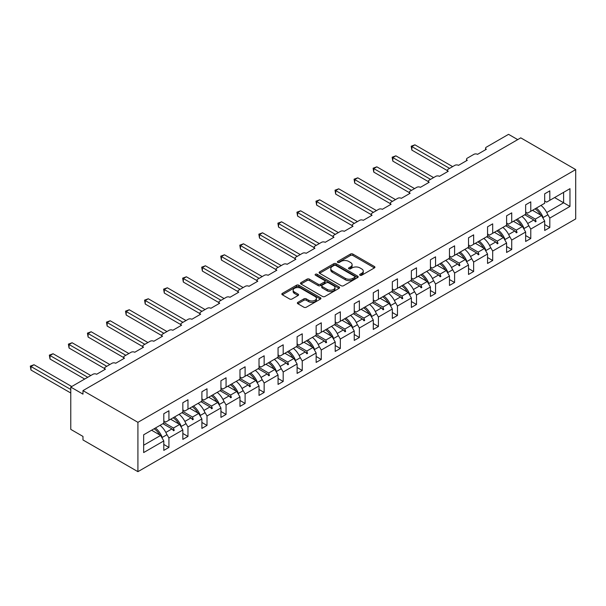 <?xml version="1.0" encoding="UTF-8"?>
<svg xmlns="http://www.w3.org/2000/svg" width="606" height="606" viewBox="0 0 606 606"><rect width="100%" height="100%" fill="white"/><g stroke="black" fill="none" stroke-linecap="round" stroke-linejoin="round"><path stroke-width="0.91" d="M360.017 275.253A1.189 0.682 0 0 0 361.691 275.253L374.425 267.897A1.697 0.977 0 0 0 374.925 267.208A1.697 0.977 0 0 0 374.425 266.519L352.859 254.065A1.697 0.977 0 0 0 350.457 254.065L337.724 261.413A1.189 0.682 0 0 0 337.383 261.898A1.189 0.682 0 0 0 337.724 262.383A1.189 0.682 0 0 0 339.405 262.383L341.049 261.428A5.424 3.128 0 0 1 348.723 261.428L350.518 262.466A5.424 3.128 0 0 1 352.109 264.678A5.424 3.128 0 0 1 350.518 266.898L348.874 267.844A1.189 0.682 0 0 0 348.526 268.329A1.189 0.682 0 0 0 348.874 268.814A1.189 0.682 0 0 0 350.548 268.814L352.2 267.867A5.424 3.128 0 0 1 359.866 267.867L361.661 268.905A5.424 3.128 0 0 1 363.252 271.117A5.424 3.128 0 0 1 361.661 273.329L360.017 274.283A1.189 0.682 0 0 0 359.669 274.768A1.189 0.682 0 0 0 360.017 275.253L360.017 274.283M297.857 302.356A1.697 0.977 0 0 0 297.357 303.045A1.697 0.977 0 0 0 297.857 303.735L303.901 307.227A1.697 0.977 0 0 0 306.303 307.227L320.438 299.069A1.697 0.977 0 0 0 320.938 298.372A1.697 0.977 0 0 0 320.438 297.682L298.872 285.229A1.697 0.977 0 0 0 296.478 285.229L282.335 293.395A1.697 0.977 0 0 0 281.835 294.084A1.697 0.977 0 0 0 282.335 294.774L289.645 299A1.697 0.977 0 0 0 292.039 299L298.091 295.501A1.697 0.977 0 0 0 298.591 294.811A1.697 0.977 0 0 0 298.091 294.122L294.471 292.024A4.53 2.621 0 0 1 293.137 290.176A4.53 2.621 0 0 1 295.94 287.759A4.53 2.621 0 0 1 300.879 288.327L315.082 296.523A4.53 2.621 0 0 1 316.408 298.372A4.53 2.621 0 0 1 313.605 300.796A4.53 2.621 0 0 1 308.666 300.228L306.303 298.856A1.697 0.977 0 0 0 303.901 298.856L297.857 302.356L297.857 303.735M575.7 169.574L137.918 422.329L137.918 471.665L575.7 218.917L575.7 169.574L520.766 137.857L82.977 390.612L82.977 394.135L70.773 387.082L92.991 374.258A2.591 1.492 180 0 1 96.649 374.258L105.444 369.183A2.591 1.492 0 0 1 104.679 368.13A2.591 1.492 0 0 1 105.444 367.069L112.034 363.259A2.591 1.492 180 0 1 115.693 363.259L124.488 358.191A2.591 1.492 0 0 1 123.73 357.131A2.591 1.492 0 0 1 124.488 356.07L131.078 352.268A2.591 1.492 180 0 1 134.744 352.268L143.531 347.193A2.591 1.492 0 0 1 142.774 346.132A2.591 1.492 0 0 1 143.531 345.079L150.121 341.269A2.591 1.492 180 0 1 153.788 341.269L162.575 336.194A2.591 1.492 0 0 1 161.817 335.141A2.591 1.492 0 0 1 162.575 334.08L169.165 330.278A2.591 1.492 180 0 1 172.831 330.278L181.618 325.202A2.591 1.492 0 0 1 180.861 324.142A2.591 1.492 0 0 1 181.618 323.089L188.208 319.279A2.591 1.492 180 0 1 191.875 319.279L200.662 314.203A2.591 1.492 0 0 1 199.904 313.15A2.591 1.492 0 0 1 200.662 312.09L207.26 308.287A2.591 1.492 180 0 1 210.918 308.287L219.713 303.212A2.591 1.492 0 0 1 218.948 302.152A2.591 1.492 0 0 1 219.713 301.099L226.303 297.288A2.591 1.492 180 0 1 229.962 297.288L238.756 292.213A2.591 1.492 0 0 1 237.999 291.16A2.591 1.492 0 0 1 238.756 290.1L245.347 286.297A2.591 1.492 180 0 1 249.005 286.297L257.8 281.222A2.591 1.492 0 0 1 257.042 280.161A2.591 1.492 0 0 1 257.8 279.108L264.39 275.298A2.591 1.492 180 0 1 268.057 275.298L276.844 270.223A2.591 1.492 0 0 1 276.086 269.17A2.591 1.492 0 0 1 276.844 268.11L283.434 264.307A2.591 1.492 180 0 1 287.1 264.307L295.887 259.232A2.591 1.492 0 0 1 295.13 258.171A2.591 1.492 0 0 1 295.887 257.118L302.477 253.308A2.591 1.492 180 0 1 306.144 253.308L314.931 248.233A2.591 1.492 0 0 1 314.173 247.18A2.591 1.492 0 0 1 314.931 246.119L321.528 242.317A2.591 1.492 180 0 1 325.187 242.317L333.974 237.241A2.591 1.492 0 0 1 333.217 236.181A2.591 1.492 0 0 1 333.974 235.128L340.572 231.318A2.591 1.492 180 0 1 344.231 231.318L353.025 226.243A2.591 1.492 0 0 1 352.268 225.19A2.591 1.492 0 0 1 353.025 224.129L359.616 220.326A2.591 1.492 180 0 1 363.274 220.326L372.069 215.251A2.591 1.492 0 0 1 371.311 214.191A2.591 1.492 0 0 1 372.069 213.13L378.659 209.328A2.591 1.492 180 0 1 382.325 209.328L391.112 204.252A2.591 1.492 0 0 1 390.355 203.192A2.591 1.492 0 0 1 391.112 202.139L397.703 198.329A2.591 1.492 180 0 1 401.369 198.329L410.156 193.253A2.591 1.492 0 0 1 409.398 192.2A2.591 1.492 0 0 1 410.156 191.14L416.746 187.337A2.591 1.492 180 0 1 420.412 187.337L429.2 182.262A2.591 1.492 0 0 1 428.442 181.202A2.591 1.492 0 0 1 429.2 180.149L435.797 176.338A2.591 1.492 180 0 1 439.456 176.338L448.243 171.263A2.591 1.492 0 0 1 447.486 170.21A2.591 1.492 0 0 1 448.243 169.15L454.841 165.347A2.591 1.492 180 0 1 458.5 165.347L467.294 160.272A2.591 1.492 0 0 1 466.529 159.211A2.591 1.492 0 0 1 467.294 158.158L473.884 154.348A2.591 1.492 180 0 1 477.543 154.348L486.338 149.273A2.591 1.492 0 0 1 485.58 148.22A2.591 1.492 0 0 1 486.338 147.16L508.555 134.335L517.713 139.622M137.918 422.329L82.977 390.612M341.17 285.714A1.697 0.977 0 0 0 343.572 285.714L357.707 277.548A1.697 0.977 0 0 0 358.207 276.859A1.697 0.977 0 0 0 357.707 276.169L336.141 263.716A1.697 0.977 0 0 0 333.739 263.716L319.604 271.874A1.697 0.977 0 0 0 319.104 272.571A1.697 0.977 0 0 0 319.604 273.261L341.17 285.714M315.946 275.503A1.189 0.682 0 0 1 317.143 275.677L339.049 288.32L324.937 296.47A1.697 0.977 0 0 1 322.536 296.47L300.97 284.017L300.97 282.638A1.697 0.977 0 0 0 300.47 283.328A1.697 0.977 0 0 0 300.97 284.017M300.97 282.638L307.022 279.139A1.697 0.977 0 0 1 309.416 279.139L318.165 284.191A1.697 0.977 0 0 0 320.559 284.191L324.574 281.873A1.697 0.977 0 0 0 325.074 281.184A1.697 0.977 0 0 0 324.574 280.487L315.468 275.23A1.189 0.682 0 0 1 315.12 274.745A1.189 0.682 0 0 1 315.855 274.117A1.189 0.682 0 0 1 317.143 274.26L339.072 286.926A1.697 0.977 0 0 1 339.572 287.615A1.697 0.977 0 0 1 339.072 288.305L339.072 286.926M163.794 420.92L165.749 422.049L168.922 420.216L168.922 410.77L163.794 413.731L163.794 423.177L143.652 434.805L143.652 452.568L163.794 440.933L160.62 435.441L151.591 430.222M163.794 444.463L168.922 447.417L168.922 437.979L182.838 429.942L179.664 424.442L170.634 419.223M166.4 433.608L168.922 437.979M182.838 409.921L184.792 411.05L187.966 409.217L187.966 399.771L182.838 402.732L182.838 412.178L168.922 420.216M182.838 433.464L187.966 436.426L187.966 426.98L201.889 418.943L198.715 413.451L189.678 408.232M185.444 422.609L187.966 426.98M201.889 398.93L203.836 400.058L207.01 398.225L207.01 388.779L201.889 391.741L201.889 401.18L187.966 409.217M201.889 422.473L207.01 425.427L207.01 415.981L220.932 407.952L217.759 402.452L208.722 397.233M204.487 411.618L207.01 415.981M220.932 387.931L222.887 389.06L226.061 387.226L226.061 377.78L220.932 380.742L220.932 390.188L207.01 398.225M220.932 411.474L226.061 414.436L226.061 404.99L239.976 396.953L236.802 391.453L227.765 386.242M223.538 400.619L226.061 404.99M239.976 376.94L241.93 378.068L245.104 376.235L245.104 366.789L239.976 369.751L239.976 379.189L226.061 387.226M239.976 400.475L245.104 403.437L245.104 393.991L259.02 385.961L255.846 380.462L246.809 375.243M242.582 389.628L245.104 393.991M259.02 365.941L260.974 367.069L264.148 365.236L264.148 355.79L259.02 358.752L259.02 368.198L245.104 376.235M259.02 389.484L264.148 392.446L264.148 383L278.063 374.962L274.889 369.463L265.86 364.251M261.625 378.629L264.148 383M278.063 354.949L280.017 356.07L283.191 354.245L283.191 344.799L278.063 347.753L278.063 357.199L264.148 365.236M278.063 378.485L283.191 381.447L283.191 372.001L297.107 363.971L293.933 358.472L284.903 353.253M280.669 367.637L283.191 372.001M297.107 343.95L299.061 345.079L302.235 343.246L302.235 333.8L297.107 336.762L297.107 346.208L283.191 354.245M297.107 367.494L302.235 370.455L302.235 361.009L316.15 352.972L312.976 347.473L303.947 342.261M299.712 356.639L302.235 361.009M316.15 332.952L318.105 334.08L321.278 332.247L321.278 322.809L316.15 325.763L316.15 335.209L302.235 343.246M316.15 356.495L321.278 359.456L321.278 350.01L335.201 341.981L332.027 336.481L322.99 331.262M318.756 345.647L321.278 350.01M335.201 321.96L337.156 323.089L340.33 321.256L340.33 311.81L335.201 314.772L335.201 324.218L321.278 332.247M335.201 345.503L340.33 348.465L340.33 339.019L354.245 330.982L351.071 325.483L342.034 320.271M337.807 334.648L340.33 339.019M354.245 310.961L356.199 312.09L359.373 310.257L359.373 300.818L354.245 303.773L354.245 313.219L340.33 321.256M354.245 334.504L359.373 337.466L359.373 328.02L373.288 319.983L370.115 314.491L361.078 309.272M356.851 323.649L359.373 328.02M373.288 299.97L375.243 301.099L378.417 299.266L378.417 289.82L373.288 292.781L373.288 302.227L359.373 310.257M373.288 323.513L378.417 326.475L378.417 317.029L392.332 308.992L389.158 303.492L380.121 298.281M375.894 312.658L378.417 317.029M392.332 288.971L394.286 290.1L397.46 288.267L397.46 278.821L392.332 281.782L392.332 291.228L378.417 299.266M392.332 312.514L397.46 315.476L397.46 306.03L411.376 297.993L408.202 292.501L399.172 287.282M394.938 301.659L397.46 306.03M411.376 277.98L413.33 279.108L416.504 277.275L416.504 267.829L411.376 270.791L411.376 280.237L397.46 288.267M411.376 301.523L416.504 304.477L416.504 295.039L430.419 287.002L427.245 281.502L418.216 276.291M413.981 290.668L416.504 295.039M430.419 266.981L432.373 268.11L435.547 266.276L435.547 256.83L430.419 259.792L430.419 269.238L416.504 277.275M430.419 290.524L435.547 293.486L435.547 284.04L449.47 276.003L446.296 270.511L437.259 265.292M433.025 279.669L435.547 284.04M449.47 255.99L451.417 257.118L454.598 255.285L454.598 245.839L449.47 248.801L449.47 258.239L435.547 266.276M449.47 279.533L454.598 282.487L454.598 273.048L468.514 265.011L465.34 259.512L456.303 254.293M452.076 268.678L454.598 273.048M468.514 244.991L470.468 246.119L473.642 244.286L473.642 234.84L468.514 237.802L468.514 247.248L454.598 255.285M468.514 268.534L473.642 271.496L473.642 262.05L487.557 254.012L484.383 248.513L475.346 243.301M471.12 257.679L473.642 262.05M487.557 233.999L489.512 235.128L492.686 233.295L492.686 223.849L487.557 226.811L487.557 236.249L473.642 244.286M487.557 257.535L492.686 260.497L492.686 251.051L506.601 243.021L503.427 237.522L494.39 232.303M490.163 246.687L492.686 251.051M506.601 223L508.555 224.129L511.729 222.296L511.729 212.85L506.601 215.812L506.601 225.258L492.686 233.295M506.601 246.544L511.729 249.505L511.729 240.059L525.644 232.022L522.47 226.523L513.441 221.311M509.207 235.689L511.729 240.059M525.644 212.009L527.599 213.13L530.773 211.305L530.773 201.859L525.644 204.813L525.644 214.259L511.729 222.296M525.644 235.545L530.773 238.506L530.773 229.06L544.688 221.031L544.688 230.469L549.816 227.515L549.816 218.069L569.966 206.441L563.61 202.775L563.61 192.344L569.966 188.678L569.966 206.441M528.25 224.697L530.773 229.06M544.688 201.01L546.642 202.139L549.816 200.306L549.816 190.86L544.688 193.822L544.688 203.268L530.773 211.305M544.688 224.553L549.816 227.515M547.294 213.698L549.816 218.069M70.773 387.082L70.773 429.374L82.977 436.426L82.977 439.948L137.918 471.665M168.922 447.417L163.794 450.379L163.794 440.933M187.966 436.426L182.838 439.388L182.838 429.942M207.01 425.427L201.889 428.389L201.889 418.943M226.061 414.436L220.932 417.398L220.932 407.952M245.104 403.437L239.976 406.399L239.976 396.953M264.148 392.446L259.02 395.407L259.02 385.961M283.191 381.447L278.063 384.409L278.063 374.962M302.235 370.455L297.107 373.41L297.107 363.971M321.278 359.456L316.15 362.418L316.15 352.972M340.33 348.465L335.201 351.419L335.201 341.981M359.373 337.466L354.245 340.428L354.245 330.982M378.417 326.475L373.288 329.429L373.288 319.983M397.46 315.476L392.332 318.438L392.332 308.992M416.504 304.477L411.376 307.439L411.376 297.993M435.547 293.486L430.419 296.448L430.419 287.002M454.598 282.487L449.47 285.449L449.47 276.003M473.642 271.496L468.514 274.457L468.514 265.011M492.686 260.497L487.557 263.459L487.557 254.012M511.729 249.505L506.601 252.467L506.601 243.021M530.773 238.506L525.644 241.468L525.644 232.022M549.816 200.306L569.966 188.678M173.46 417.595L174.233 417.148M163.794 422.45L173.46 428.025L179.664 424.442M165.832 432.434L171.96 428.897L173.627 430.752L174.233 430.396L173.46 428.025M162.923 423.677L171.96 428.897M192.503 406.603L193.276 406.149M182.838 411.451L192.503 417.034L198.715 413.451M184.875 421.435L191.004 417.898L192.67 419.753L193.276 419.405L192.503 417.034M181.967 412.678L191.004 417.898M211.547 395.604L212.32 395.157M201.889 400.46L211.547 406.035L217.759 402.452M203.919 410.444L210.047 406.899L211.714 408.762L212.32 408.406L211.547 406.035M201.01 401.687L210.047 406.899M230.591 384.613L231.371 384.159M220.932 389.461L230.591 395.044L236.802 391.453M222.963 399.445L229.091 395.907L230.757 397.763L231.371 397.415L230.591 395.044M220.061 390.688L229.091 395.907M249.634 373.614L250.414 373.167M239.976 378.47L249.634 384.045L255.846 380.462M242.006 388.454L248.134 384.908L249.801 386.772L250.414 386.416L249.634 384.045M239.105 379.697L248.134 384.908M268.678 362.615L269.458 362.168M259.02 367.471L268.678 373.054L274.889 369.463M261.05 377.455L267.185 373.917L268.844 375.773L269.458 375.425L268.678 373.054M258.148 368.698L267.185 373.917M287.729 351.624L288.501 351.177M278.063 356.479L287.729 362.055L293.933 358.472M280.101 366.456L286.229 362.918L287.895 364.782L288.501 364.426L287.729 362.055M277.192 357.707L286.229 362.918M306.772 340.625L307.545 340.178M297.107 345.481L306.772 351.063L312.976 347.473M299.144 355.464L305.272 351.927L306.939 353.783L307.545 353.434L306.772 351.063M296.236 346.708L305.272 351.927M325.816 329.634L326.589 329.187M316.15 334.489L325.816 340.064L332.027 336.481M318.188 344.466L324.316 340.928L325.983 342.791L326.589 342.435L325.816 340.064M315.279 335.716L324.316 340.928M344.859 318.635L345.64 318.188M335.201 323.49L344.859 329.066L351.071 325.483M337.231 333.474L343.36 329.937L345.026 331.793L345.64 331.437L344.859 329.066M334.33 324.718L343.36 329.937M363.903 307.643L364.683 307.197M354.245 312.499L363.903 318.074L370.115 314.491M356.275 322.475L362.403 318.938L364.07 320.794L364.683 320.445L363.903 318.074M353.374 313.726L362.403 318.938M382.947 296.645L383.727 296.198M373.288 301.5L382.947 307.075L389.158 303.492M375.319 311.484L381.454 307.946L383.113 309.802L383.727 309.446L382.947 307.075M372.417 302.727L381.454 307.946M401.998 285.653L402.77 285.206M392.332 290.501L401.998 296.084L408.202 292.501M394.37 300.485L400.498 296.948L402.164 298.803L402.77 298.455L401.998 296.084M391.461 291.736L400.498 296.948M421.041 274.654L421.814 274.207M411.376 279.51L421.041 285.085L427.245 281.502M413.413 289.494L419.541 285.956L421.208 287.812L421.814 287.456L421.041 285.085M410.504 280.737L419.541 285.956M440.085 263.663L440.857 263.209M430.419 268.511L440.085 274.094L446.296 270.511M432.457 278.495L438.585 274.957L440.251 276.813L440.857 276.465L440.085 274.094M429.548 269.738L438.585 274.957M459.128 252.664L459.909 252.217M449.47 257.52L459.128 263.095L465.34 259.512M451.5 267.504L457.628 263.958L459.295 265.822L459.909 265.466L459.128 263.095M448.599 258.747L457.628 263.958M478.172 241.673L478.952 241.218M468.514 246.521L478.172 252.104L484.383 248.513M470.544 256.505L476.672 252.967L478.339 254.823L478.952 254.475L478.172 252.104M467.643 247.748L476.672 252.967M497.215 230.674L497.996 230.227M487.557 235.529L497.215 241.105L503.427 237.522M489.587 245.513L495.716 241.968L497.382 243.832L497.996 243.476L497.215 241.105M486.686 236.757L495.716 241.968M516.267 219.675L517.039 219.228M506.601 224.531L516.267 230.113L522.47 226.523M508.639 234.514L514.767 230.977L516.426 232.833L517.039 232.484L516.267 230.113M505.73 225.758L514.767 230.977M535.31 208.684L536.083 208.237M525.644 213.539L535.31 219.114L541.514 215.531L532.485 210.312M527.682 223.516L533.81 219.978L535.477 221.841L536.083 221.485L535.31 219.114M524.773 214.766L533.81 219.978M541.514 215.531L544.688 221.031M546.726 212.524L563.61 202.775L554.581 197.556M143.652 445.236L160.62 435.441M534.166 220.379L536.083 221.485M515.123 231.371L517.039 232.484M496.079 242.37L497.996 243.476M477.028 253.361L478.952 254.475M457.984 264.36L459.909 265.466M438.941 275.351L440.857 276.465M419.897 286.35L421.814 287.456M400.854 297.349L402.77 298.455M381.81 308.34L383.727 309.446M362.759 319.339L364.683 320.445M343.716 330.331L345.64 331.437M324.672 341.329L326.589 342.435M305.629 352.321L307.545 353.434M286.585 363.32L288.501 364.426M267.541 374.311L269.458 375.425M248.49 385.31L250.414 386.416M229.447 396.301L231.371 397.415M210.403 407.3L212.32 408.406M191.36 418.291L193.276 419.405M172.316 429.29L174.233 430.396M360.487 275.419L361.661 274.738A5.424 3.128 0 0 0 363.252 272.526L363.252 271.117M352.109 264.678L352.109 266.095A5.424 3.128 0 0 1 350.518 268.306L349.344 268.981M374.402 267.913L352.859 255.474A1.697 0.977 0 0 0 350.457 255.474L338.201 262.55M357.707 276.169L357.707 277.548L336.141 265.125A1.697 0.977 0 0 0 333.739 265.125L319.627 273.276M354.715 277.343A1.189 0.682 0 0 0 355.063 276.859A1.189 0.682 0 0 0 354.715 276.374L335.777 265.443A1.189 0.682 0 0 0 334.103 265.443L332.368 266.443A5.424 3.128 0 0 0 330.778 268.663A5.424 3.128 0 0 0 332.368 270.874L345.306 278.343A5.424 3.128 0 0 0 352.972 278.343L354.715 277.343L354.715 278.752A1.189 0.682 0 0 0 355.063 278.268L355.063 276.859M330.778 268.663L330.778 270.071A5.424 3.128 0 0 0 332.368 272.283L332.368 270.874M354.715 278.752L352.972 279.752A5.424 3.128 0 0 1 345.306 279.752L332.368 272.283M300.993 284.032L307.022 280.548L307.022 279.139M325.074 281.184L325.074 282.593A1.697 0.977 0 0 1 324.574 283.282L320.559 285.6A1.697 0.977 0 0 1 318.165 285.6L309.416 280.548A1.697 0.977 0 0 0 307.022 280.548M327.24 289.433A4.53 2.621 0 0 0 332.179 290.001A4.53 2.621 0 0 0 334.982 287.585A4.53 2.621 0 0 0 333.656 285.729L328.649 282.843A1.697 0.977 0 0 0 326.255 282.843L322.24 285.161A1.697 0.977 0 0 0 321.741 285.85A1.697 0.977 0 0 0 322.24 286.547L327.24 289.433L327.24 290.842A4.53 2.621 0 0 0 332.179 291.41A4.53 2.621 0 0 0 334.982 288.994L334.982 287.585M321.741 285.85L321.741 287.259A1.697 0.977 0 0 0 322.24 287.956L322.24 286.547M327.24 290.842L322.24 287.956M316.408 298.372L316.408 299.781A4.53 2.621 0 0 1 313.605 302.205A4.53 2.621 0 0 1 308.666 301.636L306.303 300.265A1.697 0.977 0 0 0 303.901 300.265L297.879 303.75M293.137 290.176L293.137 291.584A4.53 2.621 0 0 0 294.471 293.433L294.471 292.024M298.091 294.122L298.091 295.501L294.471 293.433M320.438 297.682L320.438 299.069L298.872 286.638A1.697 0.977 0 0 0 296.478 286.638L282.358 294.789M411.194 146.213L411.868 146.599L411.868 150.121L411.194 146.213L414.921 144.834L411.868 146.599L449.591 168.377M411.868 150.121L447.486 170.687M414.921 144.834L452.644 166.612M536.31 208.1A13.809 7.976 60 0 1 543.135 217.524L542.688 217.562M540.953 205.426A13.809 7.976 60 0 1 547.779 214.842L543.135 217.524M534.977 208.873A11.741 6.78 60 0 1 540.62 215.016M392.15 157.204L392.824 157.59L392.824 161.12L392.15 157.204L395.877 155.833L392.824 157.59L430.548 179.368M392.824 161.12L428.442 181.686M395.877 155.833L433.593 177.611M517.266 219.099A13.809 7.976 60 0 1 524.092 228.523L523.645 228.56M521.91 216.418A13.809 7.976 60 0 1 528.735 225.841L524.092 228.523M515.933 219.864A11.741 6.78 60 0 1 521.577 226.008M373.107 168.203L373.773 168.589L373.773 172.112L373.107 168.203L376.826 166.824L373.773 168.589L411.497 190.367M373.773 172.112L409.398 192.678M376.826 166.824L414.549 188.602M498.223 230.091A13.809 7.976 60 0 1 505.048 239.514L504.601 239.552M502.866 227.417A13.809 7.976 60 0 1 509.691 236.832L505.048 239.514M496.89 230.863A11.741 6.78 60 0 1 502.533 237.007M354.063 179.194L354.73 179.581L354.73 183.11L354.063 179.194L357.782 177.823L354.73 179.581L392.453 201.366M354.73 183.11L390.355 203.677M357.782 177.823L395.506 199.601M479.179 241.09A13.809 7.976 60 0 1 486.004 250.513L485.557 250.551M483.815 238.408A13.809 7.976 60 0 1 490.64 247.831L486.004 250.513M477.846 241.862A11.741 6.78 60 0 1 483.49 247.998M335.02 190.193L335.686 190.579L335.686 194.102L335.02 190.193L338.739 188.814L335.686 190.579L373.41 212.358M335.686 194.102L371.311 214.668M338.739 188.814L376.462 210.593M460.136 252.081A13.809 7.976 60 0 1 466.961 261.504L466.514 261.542M464.772 249.407A13.809 7.976 60 0 1 471.597 258.83L466.961 261.504M458.803 252.853A11.741 6.78 60 0 1 464.438 258.997M315.968 201.184L316.643 201.578L316.643 205.101L315.968 201.184L319.695 199.813L316.643 201.578L354.366 223.356M316.643 205.101L352.268 225.667M319.695 199.813L357.419 221.591M441.092 263.08A13.809 7.976 60 0 1 447.917 272.503L447.47 272.541M445.728 260.398A13.809 7.976 60 0 1 452.553 269.821L447.917 272.503M439.759 263.852A11.741 6.78 60 0 1 445.395 269.988M296.925 212.183L297.599 212.57L297.599 216.092L296.925 212.183L300.652 210.805L297.599 212.57L335.323 234.348M297.599 216.092L333.217 236.658M300.652 210.805L338.375 232.59M422.041 274.079A13.809 7.976 60 0 1 428.866 283.494L428.419 283.54M426.685 271.397A13.809 7.976 60 0 1 433.51 280.82L428.866 283.494M420.708 274.844A11.741 6.78 60 0 1 426.351 280.987M277.881 223.175L278.555 223.569L278.555 227.091L277.881 223.175L281.608 221.804L278.555 223.569L316.279 245.347M278.555 227.091L314.173 247.657M281.608 221.804L319.324 243.582M402.998 285.07A13.809 7.976 60 0 1 409.823 294.493L409.376 294.531M407.641 282.396A13.809 7.976 60 0 1 414.466 291.812L409.823 294.493M401.664 285.843A11.741 6.78 60 0 1 407.308 291.978M258.838 234.174L259.504 234.56L259.504 238.082L258.838 234.174L262.557 232.802L259.504 234.56L297.228 256.338M259.504 238.082L295.13 258.648M262.557 232.802L300.281 254.581M383.954 296.069A13.809 7.976 60 0 1 390.779 305.485L390.332 305.53M388.597 293.387A13.809 7.976 60 0 1 395.423 302.811L390.779 305.485M382.621 296.834A11.741 6.78 60 0 1 388.264 302.977M239.794 245.172L240.461 245.559L240.461 249.081L239.794 245.172L243.514 243.794L240.461 245.559L278.184 267.337M240.461 249.081L276.086 269.647M243.514 243.794L281.237 265.572M364.91 307.06A13.809 7.976 60 0 1 371.736 316.483L371.289 316.521M369.546 304.386A13.809 7.976 60 0 1 376.371 313.802L371.736 316.483M363.577 307.833A11.741 6.78 60 0 1 369.221 313.969M220.751 256.164L221.417 256.55L221.417 260.072L220.751 256.164L224.47 254.793L221.417 256.55L259.141 278.328M221.417 260.072L257.042 280.639M224.47 254.793L262.193 276.571M345.867 318.059A13.809 7.976 60 0 1 352.692 327.475L352.245 327.52M350.503 315.378A13.809 7.976 60 0 1 357.328 324.801L352.692 327.475M344.534 318.824A11.741 6.78 60 0 1 350.17 324.967M201.7 267.163L202.374 267.549L202.374 271.071L201.7 267.163L205.426 265.784L202.374 267.549L240.097 289.327M202.374 271.071L237.999 291.637M205.426 265.784L243.15 287.562M326.823 329.05A13.809 7.976 60 0 1 333.648 338.474L333.202 338.512M331.459 326.376A13.809 7.976 60 0 1 338.284 335.792L333.648 338.474M325.49 329.823A11.741 6.78 60 0 1 331.126 335.959M182.656 278.154L183.33 278.54L183.33 282.07L182.656 278.154L186.383 276.783L183.33 278.54L221.054 300.318M183.33 282.07L218.948 302.636M186.383 276.783L224.106 298.561M307.772 340.049A13.809 7.976 60 0 1 314.605 349.465L314.15 349.51M312.416 337.368A13.809 7.976 60 0 1 319.241 346.791L314.605 349.465M306.447 340.814A11.741 6.78 60 0 1 312.082 346.958M163.612 289.153L164.287 289.539L164.287 293.062L163.612 289.153L167.339 287.774L164.287 289.539L202.01 311.317M164.287 293.062L199.904 313.628M167.339 287.774L205.063 309.552M288.729 351.041A13.809 7.976 60 0 1 295.554 360.464L295.107 360.502M293.372 348.367A13.809 7.976 60 0 1 300.197 357.782L295.554 360.464M287.395 351.813A11.741 6.78 60 0 1 293.039 357.957M144.569 300.144L145.243 300.531L145.243 304.06L144.569 300.144L148.288 298.773L145.243 300.531L182.959 322.309M145.243 304.06L180.861 324.627M148.288 298.773L186.012 320.551M269.685 362.04A13.809 7.976 60 0 1 276.51 371.463L276.063 371.501M274.329 359.358A13.809 7.976 60 0 1 281.154 368.781L276.51 371.463M268.352 362.805A11.741 6.78 60 0 1 273.995 368.948M125.525 311.143L126.192 311.529L126.192 315.052L125.525 311.143L129.245 309.764L126.192 311.529L163.915 333.308M126.192 315.052L161.817 335.618M129.245 309.764L166.968 331.543M250.642 373.031A13.809 7.976 60 0 1 257.467 382.454L257.02 382.492M255.277 370.357A13.809 7.976 60 0 1 262.103 379.773L257.467 382.454M249.308 373.804A11.741 6.78 60 0 1 254.952 379.947M106.482 322.134L107.148 322.521L107.148 326.051L106.482 322.134L110.201 320.763L107.148 322.521L144.872 344.306M107.148 326.051L142.774 346.617M110.201 320.763L147.925 342.541M231.598 384.03A13.809 7.976 60 0 1 238.423 393.453L237.976 393.491M236.234 381.348A13.809 7.976 60 0 1 243.059 390.772L238.423 393.453M230.265 384.802A11.741 6.78 60 0 1 235.908 390.938M87.431 333.133L88.105 333.52L88.105 337.042L87.431 333.133L91.158 331.755L88.105 333.52L125.828 355.298M88.105 337.042L123.73 357.608M91.158 331.755L128.881 353.533M212.554 395.021A13.809 7.976 60 0 1 219.38 404.444L218.933 404.482M217.19 392.347A13.809 7.976 60 0 1 224.015 401.77L219.38 404.444M211.221 395.794A11.741 6.78 60 0 1 216.857 401.937M68.387 344.125L69.061 344.519L69.061 348.041L68.387 344.125L72.114 342.754L69.061 344.519L106.785 366.297M69.061 348.041L104.679 368.607M72.114 342.754L109.837 364.532M193.511 406.02A13.809 7.976 60 0 1 200.336 415.443L199.882 415.481M198.147 403.338A13.809 7.976 60 0 1 204.972 412.762L200.336 415.443M192.178 406.793A11.741 6.78 60 0 1 197.814 412.928M49.344 355.124L50.018 355.51L50.018 359.032L49.344 355.124L53.07 353.745L50.018 355.51L87.741 377.288M50.018 359.032L84.688 379.053M53.07 353.745L90.794 375.531M174.46 417.019A13.809 7.976 60 0 1 181.285 426.435L180.838 426.472M179.103 414.337A13.809 7.976 60 0 1 185.928 423.761L181.285 426.435M173.127 417.784A11.741 6.78 60 0 1 178.77 423.927M30.3 366.115L30.974 366.509L30.974 370.031L30.3 366.115L34.019 364.744L30.974 366.509L70.773 389.484M30.974 370.031L70.773 393.006M34.019 364.744L71.743 386.522M155.416 428.01A13.809 7.976 60 0 1 162.241 437.434L161.794 437.471M160.06 425.336A13.809 7.976 60 0 1 166.885 434.752L162.241 437.434M154.083 428.783A11.741 6.78 60 0 1 159.726 434.919M361.661 274.738L361.661 273.329M348.874 268.814L348.874 267.844M350.518 268.306L350.518 266.898M337.724 262.383L337.724 261.413M350.457 255.474L350.457 254.065M352.859 255.474L352.859 254.065M374.425 267.897L374.425 266.519M319.604 273.261L319.604 271.874M333.739 265.125L333.739 263.716M336.141 265.125L336.141 263.716M345.306 279.752L345.306 278.343M352.972 279.752L352.972 278.343M309.416 280.548L309.416 279.139M318.165 285.6L318.165 284.191M320.559 285.6L320.559 284.191M324.574 283.282L324.574 281.873M317.143 275.677L317.143 274.26M303.901 300.265L303.901 298.856M306.303 300.265L306.303 298.856M308.666 301.636L308.666 300.228M282.335 294.774L282.335 293.395M296.478 286.638L296.478 285.229M298.872 286.638L298.872 285.229M485.58 149.712L485.58 148.22M466.529 160.711L466.529 159.211M447.486 171.703L447.486 170.21M428.442 182.701L428.442 181.202M409.398 193.693L409.398 192.2M390.355 204.692L390.355 203.192M371.311 215.683L371.311 214.191M352.268 226.682L352.268 225.19M333.217 237.673L333.217 236.181M314.173 248.672L314.173 247.18M295.13 259.671L295.13 258.171M276.086 270.662L276.086 269.17M257.042 281.661L257.042 280.161M237.999 292.653L237.999 291.16M218.948 303.651L218.948 302.152M199.904 314.643L199.904 313.15M180.861 325.642L180.861 324.142M161.817 336.633L161.817 335.141M142.774 347.632L142.774 346.132M123.73 358.623L123.73 357.131M104.679 369.622L104.679 368.13"/></g></svg>
